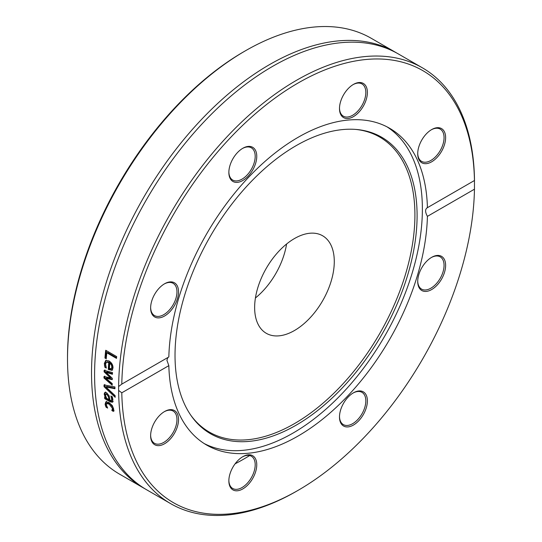 <?xml version="1.0" encoding="UTF-8"?>
<svg xmlns="http://www.w3.org/2000/svg" width="542" height="542" viewBox="0 0 542 542"><rect width="100%" height="100%" fill="white"/><g stroke="black" fill="none" stroke-linecap="round" stroke-linejoin="round"><path stroke-width="0.81" d="M143.65 488.051L119.626 474.182A251.651 145.29 -60 0 1 67.506 358.98A251.651 145.29 -60 0 1 245.445 50.779A251.651 145.29 -60 0 1 371.27 38.313L395.301 52.181A251.651 145.29 120 0 0 201.38 119.599A251.651 145.29 120 0 0 91.53 372.855A251.651 145.29 120 0 0 143.65 488.051A251.651 145.29 120 0 0 145.188 488.918M245.445 50.779L243.88 51.68A249.435 144.009 120 0 0 67.506 357.171L67.506 358.98M235.106 463.817A249.435 144.009 120 0 0 249.666 455.551M396.819 53.082A251.651 145.29 120 0 0 395.301 52.181M118.623 390.436L118.623 386.534L121.794 384.122A249.435 144.009 -60 0 1 298.127 83.001A249.435 144.009 -60 0 1 474.46 180.506L474.46 189.199A249.435 144.009 -60 0 1 298.127 490.32A249.435 144.009 -60 0 1 121.794 392.808L118.623 390.436A251.651 145.29 120 0 0 170.737 503.687A251.651 145.29 120 0 0 296.562 491.221L298.127 490.32M112.201 384.786A251.651 145.29 120 0 0 112.201 385.179L103.976 378.004A251.651 145.29 -60 0 1 103.996 376.521L110.392 377.835L104.105 371.826A251.651 145.29 -60 0 1 104.159 370.322L112.506 372.584A251.651 145.29 120 0 0 112.431 374.292L105.988 372.327L112.289 378.302A251.651 145.29 120 0 0 112.255 379.644L105.846 378.296L112.208 383.567A251.651 145.29 120 0 0 112.201 384.786M474.46 189.199L427.414 216.36C425.009 211.997 425.009 209.097 427.414 207.674L474.46 180.506L474.494 181.075A251.651 145.29 120 0 0 422.381 67.818L398.356 53.949A251.651 145.29 120 0 0 204.436 121.367A251.651 145.29 120 0 0 94.586 374.617A251.651 145.29 120 0 0 146.706 489.819L170.737 503.687M422.381 67.818A251.651 145.29 120 0 0 229.246 134.416A251.651 145.29 120 0 0 118.623 386.534M115.128 395.653A251.651 145.29 120 0 0 115.202 397.327L104.064 386.724A251.651 145.29 -60 0 1 104.017 384.935L114.945 386.934A251.651 145.29 120 0 0 114.951 388.736L105.9 386.947L115.128 395.653M106.239 358.757L104.938 358.005A251.651 145.29 -60 0 1 105.717 350.274L116.693 356.609A251.651 145.29 120 0 0 116.496 358.391L106.821 352.801A251.651 145.29 120 0 0 106.239 358.757M111.937 370.355L108.285 369.387A251.651 145.29 -60 0 1 108.732 362.564L106.51 362.151L105.541 364.129L106.34 367.984A251.651 145.29 120 0 0 106.34 368.079L104.83 367.205L104.335 363.452L105.819 360.362L108.962 360.931C111.747 362.72 113.095 365.091 113.014 368.045L111.903 370.369M112.472 402.191L110.365 401.913L104.735 398.661A251.651 145.29 -60 0 1 104.613 397.137L105.487 397.645L104.172 394.041L104.789 392.489L106.632 392.767L109.132 395.836L110.026 400.267L111.496 400.524L111.659 399.088L110.934 396.06A251.651 145.29 -60 0 1 110.927 395.972L112.343 396.785L112.885 399.806L112.35 402.293M112.025 400.165L111.381 400.626L112.275 399.996L112.059 396.622M105.494 405.795L105.107 404.224L105.853 401.839L108.969 402.537L112.282 405.552L113.718 409.196L113.4 411.432L111.842 410.531A251.651 145.29 -60 0 1 111.835 410.45L112.506 408.472L109.118 404.095L106.672 403.594L106.313 404.894L107.621 408.011A251.651 145.29 120 0 0 107.628 408.099L106.069 407.198L105.494 405.795L106.273 405.233L105.886 403.668L106.632 401.29M121.794 384.122L168.84 356.954A182.918 105.609 120 0 1 250.37 175.432A182.918 105.609 120 0 1 389.583 128.251A182.918 105.609 120 0 1 427.414 207.674L426.92 207.877M167.878 357.51L166.902 360.247L168.84 365.647L121.794 392.808M114.951 388.119L106.686 386.473L105.9 386.947M115.141 396.033L104.85 386.243L104.802 384.461M104.85 386.243L104.064 386.724M106.307 357.991L105.724 357.652L106.415 350.674M116.577 357.659L107.594 352.476L106.821 352.801M105.724 357.652L104.938 358.005M111.903 368.397L112.661 366.914L112.153 364.57L110.568 362.815L109.789 363.174A251.651 145.29 120 0 0 109.43 368.391L111.124 368.777L112.018 368.35L111.334 368.675M111.124 368.777L111.882 367.286L111.374 364.942L109.789 363.174M112.153 364.57L111.374 364.942M105.981 367.022L105.114 363.072L106.225 360.22M112.702 369.969L109.071 368.987L109.511 362.198L107.289 361.778L106.51 362.151M105.609 366.805L104.83 367.205M109.511 362.198L108.732 362.564M109.071 368.987L108.285 369.387M112.269 379.054L106.625 377.855L105.846 378.296M112.458 373.655L106.767 371.914L105.988 372.327M110.392 377.835L111.171 377.408L104.891 371.406L104.945 369.915M112.201 384.048L104.762 377.564L104.775 376.08M104.891 371.406L104.105 371.826M104.762 377.564L103.976 378.004M105.487 395.335L106.639 398.309L108.928 399.63L108.393 396.697L106.815 394.42L105.785 394.237L105.487 395.335M105.785 394.237L106.564 393.729L107.594 393.912L109.179 396.182L109.708 399.102L108.928 399.63M113.251 401.663L111.144 401.378L105.514 398.126L105.473 397.638M105.534 395.735L104.958 393.526L105.568 391.988M106.063 397.252L105.487 397.645M105.514 398.126L104.735 398.661M105.48 395.606L104.701 396.127M106.069 407.198L106.842 406.629L106.273 405.233M114.179 410.856L112.621 409.962L113.285 407.909L109.897 403.546L107.445 403.045L106.672 403.594M113.102 409.23L112.323 409.793M112.607 409.874L111.835 410.45M112.621 409.962L111.842 410.531M242.809 148.278L242.809 148.278A19.736 11.396 120 0 0 228.859 172.444A19.736 11.396 120 0 0 242.809 180.5A19.736 11.396 120 0 0 256.766 156.333A19.736 11.396 120 0 0 242.809 148.278L242.809 148.278M445.626 137.627A19.736 11.396 120 0 0 431.676 129.572A19.736 11.396 120 0 0 417.719 153.738A19.736 11.396 120 0 0 431.676 161.794A19.736 11.396 120 0 0 445.626 137.627M363.309 83.427A19.736 11.396 120 0 0 353.445 84.403A19.736 11.396 120 0 0 339.488 108.569A19.736 11.396 120 0 0 358.784 112.316A19.736 11.396 120 0 0 363.309 83.427M154.714 294.191A19.736 11.396 120 0 0 150.629 307.944A19.736 11.396 120 0 0 164.578 316A19.736 11.396 120 0 0 178.535 291.833A19.736 11.396 120 0 0 164.578 283.778A19.736 11.396 120 0 0 154.714 294.191M168.84 365.647A182.918 105.609 120 0 0 206.671 445.07A182.918 105.609 120 0 0 345.877 397.889A182.918 105.609 120 0 0 427.414 216.36M441.54 279.13A19.736 11.396 120 0 0 444.562 259.821A19.736 11.396 120 0 0 431.676 257.321A19.736 11.396 120 0 0 417.719 281.488A19.736 11.396 120 0 0 426.33 291.4A19.736 11.396 120 0 0 441.54 279.13M232.945 489.893A19.736 11.396 120 0 0 255.702 471.526A19.736 11.396 120 0 0 242.809 456.689A19.736 11.396 120 0 0 228.859 480.856A19.736 11.396 120 0 0 232.945 489.893M150.629 435.693A19.736 11.396 120 0 0 164.578 443.749A19.736 11.396 120 0 0 178.535 419.583A19.736 11.396 120 0 0 164.578 411.527A19.736 11.396 120 0 0 150.629 435.693M353.445 425.043A19.736 11.396 120 0 0 367.395 400.87A19.736 11.396 120 0 0 353.445 392.814A19.736 11.396 120 0 0 339.488 416.988A19.736 11.396 120 0 0 353.445 425.043M204.158 443.539A182.918 105.609 120 0 0 384.495 336.521A182.918 105.609 120 0 0 387.002 126.842M164.185 284.008A18.624 10.752 -60 0 1 173.108 283.303A18.624 10.752 -60 0 1 173.108 304.814A18.624 10.752 -60 0 1 154.484 315.566A18.624 10.752 -60 0 1 150.635 307.483M242.41 148.515A18.624 10.752 -60 0 1 251.339 147.81A18.624 10.752 -60 0 1 254.191 162.729A18.624 10.752 -60 0 1 242.023 179.145A18.624 10.752 -60 0 1 232.714 180.066A18.624 10.752 -60 0 1 228.859 171.983M353.045 84.64A18.624 10.752 -60 0 1 361.975 83.935A18.624 10.752 -60 0 1 361.975 105.439A18.624 10.752 -60 0 1 343.35 116.191A18.624 10.752 -60 0 1 339.495 108.109M431.276 129.809A18.624 10.752 -60 0 1 440.199 129.098A18.624 10.752 -60 0 1 444.061 137.627A18.624 10.752 -60 0 1 435.931 156.367A18.624 10.752 -60 0 1 421.574 161.36A18.624 10.752 -60 0 1 417.726 153.278M431.276 257.558A18.624 10.752 -60 0 1 440.199 256.847A18.624 10.752 -60 0 1 440.199 278.358A18.624 10.752 -60 0 1 421.574 289.11A18.624 10.752 -60 0 1 417.726 281.027M353.045 393.052A18.624 10.752 -60 0 1 361.975 392.347A18.624 10.752 -60 0 1 364.827 407.272A18.624 10.752 -60 0 1 352.659 423.681A18.624 10.752 -60 0 1 343.35 424.603A18.624 10.752 -60 0 1 339.495 416.52M242.41 456.926A18.624 10.752 -60 0 1 251.339 456.222L251.339 456.222A18.624 10.752 -60 0 1 251.339 477.726A18.624 10.752 -60 0 1 232.714 488.478L232.714 488.478A18.624 10.752 -60 0 1 228.859 480.395M164.185 411.757A18.624 10.752 -60 0 1 173.108 411.053A18.624 10.752 -60 0 1 176.963 419.583A18.624 10.752 -60 0 1 168.833 438.322A18.624 10.752 -60 0 1 154.484 443.315A18.624 10.752 -60 0 1 150.635 435.226M175.025 355.342A171.164 98.82 120 0 0 191.333 415.992A171.164 98.82 120 0 0 381.643 334.875A171.164 98.82 120 0 0 356.731 129.504A171.164 98.82 120 0 0 235.621 199.273A171.164 98.82 120 0 0 175.025 355.342M190.784 415.206A170.344 98.346 120 0 0 379.63 333.716A170.344 98.346 120 0 0 355.782 129.423M254.638 307.531A56.314 32.513 120 0 0 266.298 333.31A56.314 32.513 120 0 0 322.619 300.796A56.314 32.513 120 0 0 322.619 235.77A56.314 32.513 120 0 0 279.218 250.858A56.314 32.513 120 0 0 254.638 307.531M255.424 297.992A56.314 32.513 120 0 0 286.589 244.008M112.661 366.914L111.882 367.286M105.114 363.072L104.335 363.452M105.229 365.057L104.45 365.443M109.823 369.427L109.044 369.82M109.179 396.182L108.393 396.697M107.594 393.912L106.815 394.42M111.144 401.378L110.365 401.913M112.438 398.566L111.659 399.088M104.958 393.526L104.172 394.041M105.886 403.668L105.107 404.224M109.897 403.546L109.118 404.095M113.285 407.909L112.506 408.472"/></g></svg>
